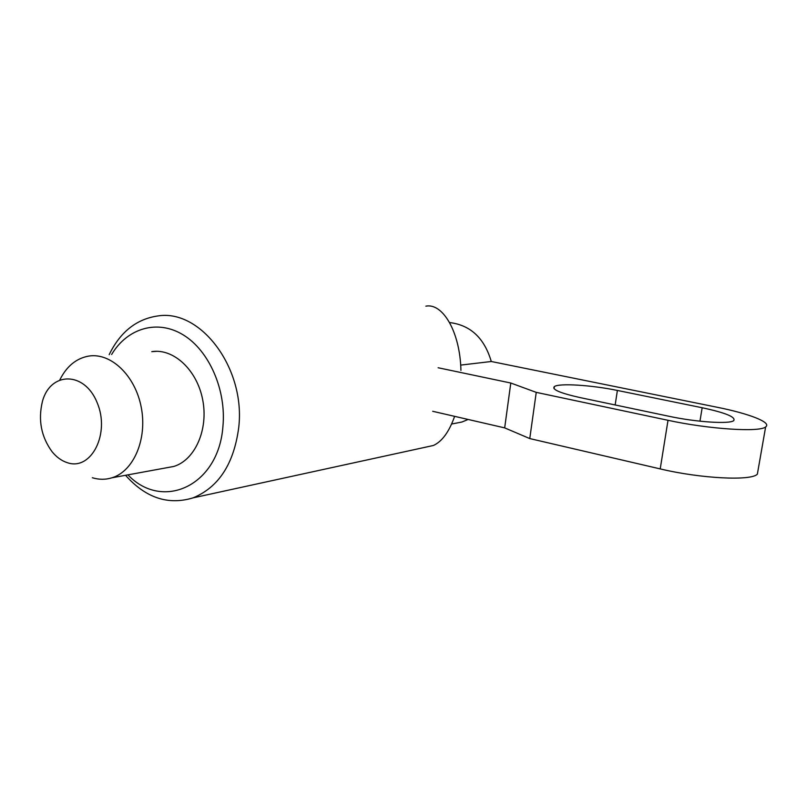<?xml version="1.0" encoding="UTF-8"?>
<svg xmlns="http://www.w3.org/2000/svg" width="807" height="807" viewBox="0 0 807 807"><rect width="100%" height="100%" fill="white"/><g stroke="black" fill="none" stroke-linecap="round" stroke-linejoin="round"><path stroke-width="1.21" d="M125.539 475.293C145.674 497.919 168.189 505.434 193.065 497.858C218.657 487.277 233.879 463.874 238.711 427.639C245.832 368.91 201.125 309.131 158.182 315.9C136.645 318.906 120.304 331.828 109.177 354.656M425.864 306.156C442.781 302.776 460.081 331.949 460.928 370.332M454.623 416.341C449.136 431.826 442.054 441.54 433.389 445.484L426.54 446.977M166.03 467.878L173.767 466.456C194.931 460.131 208.559 429.728 202.708 399.868C197.1 369.949 173.465 348.12 151.766 351.66L156.83 351.307M127.93 474.859C162.409 511.245 218.606 486.056 222.914 426.52C226.454 390.104 209.174 350.672 183.3 334.935C157.436 319.017 127.324 328.136 111.638 354.475M702.171 407.747L617.385 390.447C591.783 385.1 558.868 383.002 554.359 386.603C551.605 389.468 560.209 393.14 580.162 397.609L669.144 416.311C696.219 422.152 729.8 424.3 733.734 420.608C735.964 417.037 725.443 412.75 702.171 407.747L699.951 421.183M438.12 367.75L510.791 383.022L536.241 392.363L668.014 420.296C708.97 429.203 759.942 432.471 765.641 426.893C772.188 422.495 749.047 413.608 717.05 407.232L491.281 361.496L460.676 365.097M432.683 411.288L504.678 427.881L529.765 438.574L660.217 468.907C700.738 478.612 751.448 481.123 757.359 474.143L758.025 470.34M67.506 462.744C91.332 470.955 110.448 433.42 97.072 402.471C84.432 371.089 50.407 371.462 42.428 401.432C37.969 419.993 41.177 436.748 52.062 451.698C56.601 457.256 61.756 460.938 67.506 462.744M491.281 361.496C484.361 338.062 470.471 325.08 449.6 322.558M453.867 423.594L461.917 422.021L468.161 419.458M510.791 383.022L504.678 427.881M92.341 477.734C98.999 479.762 105.566 479.782 112.022 477.774C133.659 471.227 147.469 439.069 141.255 407.364C135.304 375.598 110.882 352.387 88.689 356.089C76.302 358.348 66.709 366.217 59.92 379.693M536.241 392.363L529.765 438.574M668.014 420.296L660.217 468.907M615.166 404.963L617.385 390.447M193.065 497.858L433.389 445.484M451.617 424.028L461.917 422.021M112.022 477.774L173.767 466.456M757.359 474.143L765.641 426.893M554.359 386.603L554.066 388.681"/></g></svg>
